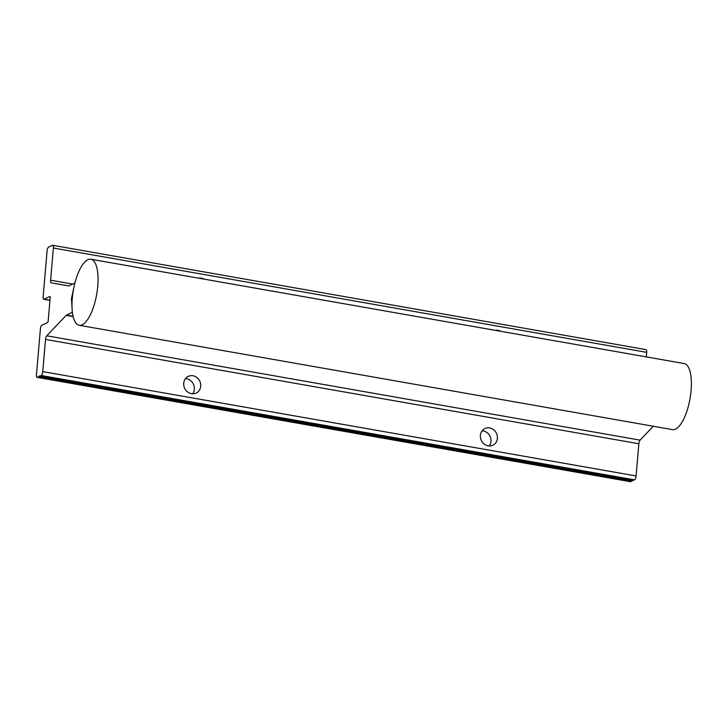 <?xml version="1.0" encoding="UTF-8"?>
<svg xmlns="http://www.w3.org/2000/svg" width="727" height="727" viewBox="0 0 727 727"><rect width="100%" height="100%" fill="white"/><g stroke="black" fill="none" stroke-linecap="round" stroke-linejoin="round"><path stroke-width="1.09" d="M87.803 259.712A33.542 11.859 100 0 1 90.83 259.221A33.542 11.859 100 0 1 97.318 290.237A33.542 11.859 100 0 1 82.224 324.796A33.542 11.859 100 0 1 79.207 325.287A33.542 11.859 100 0 1 72.718 294.271A33.542 11.859 100 0 1 87.803 259.712M90.83 259.221L684.162 363.555A33.542 11.859 100 0 1 690.65 394.579A33.542 11.859 100 0 1 675.556 429.13A33.542 11.859 100 0 1 672.539 429.63L79.207 325.287M192.628 393.789A9.233 8.379 64.6 0 0 194.354 389.236A9.233 8.379 64.6 0 0 185.44 378.667M200.725 386.21A9.233 8.379 -115.4 0 1 196.181 393.053A9.233 8.379 -115.4 0 1 187.475 391.862A9.233 8.379 -115.4 0 1 183.713 383.22A9.233 8.379 -115.4 0 1 188.257 376.377A9.233 8.379 -115.4 0 1 196.962 377.567A9.233 8.379 -115.4 0 1 200.725 386.21M489.289 445.96A9.233 8.379 64.6 0 0 491.016 441.407A9.233 8.379 64.6 0 0 482.101 430.838M497.386 438.381A9.233 8.379 -115.4 0 1 492.842 445.215A9.233 8.379 -115.4 0 1 484.137 444.024A9.233 8.379 -115.4 0 1 480.374 435.382A9.233 8.379 -115.4 0 1 484.918 428.548A9.233 8.379 -115.4 0 1 493.624 429.739A9.233 8.379 -115.4 0 1 497.386 438.381M52.671 245.299A3.381 1.2 -80 0 0 52.362 245.344L48.564 247.153A3.381 1.2 -80 0 0 47.173 249.888L43.075 297.634A3.381 1.2 -80 0 0 43.793 299.27A3.381 1.2 -80 0 0 44.102 299.215L49.999 296.416L50.236 297.043L48.136 321.516L47.764 322.443L41.866 325.251A3.381 1.2 -80 0 0 40.476 327.977L36.377 375.732A3.381 1.2 -80 0 0 37.095 377.368A3.381 1.2 -80 0 0 37.404 377.313L41.203 375.505A3.381 1.2 -80 0 0 42.766 371.615L45.528 339.418A3.353 1.181 100 0 1 46.764 335.81L66.157 315.354A3.353 1.181 100 0 1 66.475 315.109L72.191 312.392A1.772 0.627 -80 0 0 72.291 312.337L71.455 298.697L74.799 283.076A1.772 0.627 -80 0 0 74.708 283.103L68.983 285.829A3.353 1.181 100 0 1 68.683 285.875L51.299 282.903A3.353 1.181 100 0 1 50.608 280.213L53.362 248.016A3.381 1.2 -80 0 0 52.671 245.299L646.003 349.632A3.381 1.2 100 0 1 646.703 352.359L646.312 356.902M653.282 426.24L640.096 440.144A3.353 1.181 -80 0 0 638.86 443.761L636.098 475.958A3.381 1.2 100 0 1 634.535 479.847L633.571 480.311L40.239 375.968M632.808 480.174L630.736 481.656A3.381 1.2 100 0 1 630.427 481.701L37.095 377.368M198.48 278.15A9.233 8.379 -115.4 0 1 204.142 279.141M495.142 330.322A9.233 8.379 -115.4 0 1 500.812 331.312M39.013 376.55L632.345 480.892M39.176 375.968L632.508 480.311M71.455 298.697L72.227 298.833M50.608 280.213L72.645 284.084M53.362 248.016L646.703 352.359M44.102 299.215L49.963 300.251M37.404 377.313L630.736 481.656M41.203 375.505L634.535 479.847M42.766 371.615L636.098 475.958M45.528 339.418L638.86 443.761M46.764 335.81L640.096 440.144M66.157 315.354L73.136 316.581M66.475 315.109L73.064 316.272M43.793 299.27L49.954 300.351"/></g></svg>
